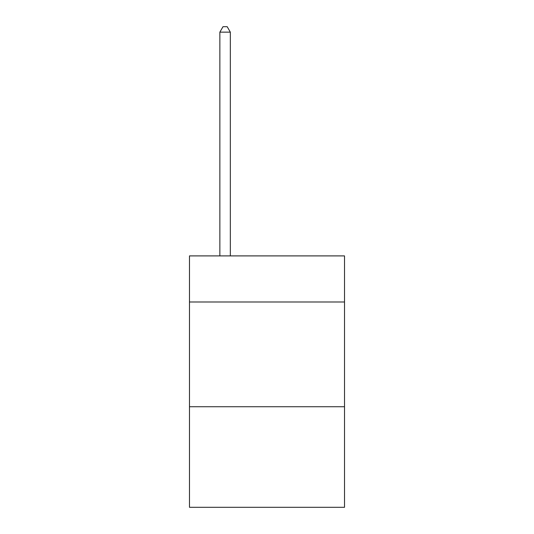 <?xml version="1.0" encoding="UTF-8"?>
<svg xmlns="http://www.w3.org/2000/svg" width="534" height="534" viewBox="0 0 534 534"><rect width="100%" height="100%" fill="white"/><g stroke="black" fill="none" stroke-linecap="round" stroke-linejoin="round"><path stroke-width="0.8" d="M344.517 301.984L344.517 255.899L189.483 255.899L189.483 301.984L344.517 301.984L344.517 507.3L189.483 507.3L189.483 301.984M344.517 406.741L189.483 406.741M230.334 255.899L230.334 32.147L219.861 32.147L219.861 255.899M219.861 32.147L223.005 26.7L227.197 26.7L230.334 32.147"/></g></svg>
